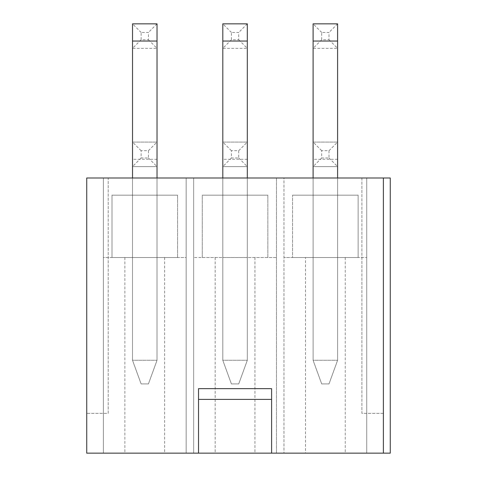 <?xml version="1.0" encoding="UTF-8"?>
<svg xmlns="http://www.w3.org/2000/svg" width="477" height="477" viewBox="0 0 477 477"><rect width="100%" height="100%" fill="white"/><g stroke="black" fill="none" stroke-linecap="round" stroke-linejoin="round"><path stroke-width="0.36" stroke-dasharray="2.38 1.79" d="M148.425 150.684L148.425 157.994L141.12 157.994L141.12 150.684L148.425 150.684L157.028 142.086L132.517 142.086L132.517 166.592L157.028 166.592L132.517 166.592L132.517 360.284L132.517 142.086L157.028 142.086L157.028 360.284L157.028 142.086M141.12 39.758L141.12 32.448L148.425 32.448L148.425 39.758L141.12 39.758L132.517 48.356L157.028 48.356L132.517 48.356L132.517 360.284L157.028 360.284L132.517 360.284L141.12 383.931L148.425 383.931L141.12 383.931L148.425 383.931L157.028 360.284L148.425 383.931L141.12 383.931L132.517 360.284L157.028 360.284L132.517 360.284L141.12 383.931L132.517 360.284L132.517 177.987M148.425 157.994L157.028 166.592M141.12 157.994L132.517 166.592M141.12 150.684L132.517 142.086M238.715 150.684L238.715 157.994L231.405 157.994L231.405 150.684L238.715 150.684L247.313 142.086L222.807 142.086L222.807 166.592L247.313 166.592L222.807 166.592L222.807 360.284L222.807 142.086L247.313 142.086L247.313 360.284L247.313 142.086M231.405 39.758L231.405 32.448L238.715 32.448L238.715 39.758L231.405 39.758L222.807 48.356L247.313 48.356L222.807 48.356L222.807 360.284L247.313 360.284L222.807 360.284L231.405 383.931L238.715 383.931L231.405 383.931L238.715 383.931L247.313 360.284L238.715 383.931L231.405 383.931L222.807 360.284L247.313 360.284L222.807 360.284L231.405 383.931L222.807 360.284L222.807 177.987M238.715 157.994L247.313 166.592M231.405 157.994L222.807 166.592M231.405 150.684L222.807 142.086M329.005 150.684L329.005 157.994L321.695 157.994L321.695 150.684L329.005 150.684L337.603 142.086L313.097 142.086L313.097 166.592L337.603 166.592L313.097 166.592L313.097 360.284L313.097 142.086L337.603 142.086L337.603 360.284L337.603 142.086M321.695 39.758L321.695 32.448L329.005 32.448L329.005 39.758L321.695 39.758L313.097 48.356L337.603 48.356L313.097 48.356L313.097 360.284L337.603 360.284L313.097 360.284L321.695 383.931L329.005 383.931L321.695 383.931L329.005 383.931L337.603 360.284L329.005 383.931L321.695 383.931L313.097 360.284L337.603 360.284L313.097 360.284L321.695 383.931L313.097 360.284L313.097 177.987M329.005 157.994L337.603 166.592M321.695 157.994L313.097 166.592M321.695 150.684L313.097 142.086M148.425 39.758L157.028 48.356L157.028 23.85L132.517 23.85L132.517 48.356M157.028 48.356L157.028 360.284L148.425 383.931L157.028 360.284L157.028 177.987M141.12 32.448L132.517 23.85M157.028 23.85L148.425 32.448M238.715 39.758L247.313 48.356L247.313 23.85L222.807 23.85L222.807 48.356M247.313 48.356L247.313 360.284L238.715 383.931L247.313 360.284L247.313 177.987M231.405 32.448L222.807 23.85M247.313 23.85L238.715 32.448M329.005 39.758L337.603 48.356L337.603 23.85L313.097 23.85L313.097 48.356M337.603 48.356L337.603 360.284L329.005 383.931L337.603 360.284L337.603 177.987M321.695 32.448L313.097 23.85M337.603 23.85L329.005 32.448M202.278 257.526L276.445 257.526L276.445 453.15L193.68 453.15L276.445 453.15L193.68 453.15L276.445 453.15L276.445 177.987L276.445 257.526L193.68 257.526L202.278 257.526L202.278 195.182L267.841 195.182L202.278 195.182L267.841 195.182L267.841 257.526L267.841 195.182L202.278 195.182L202.278 257.526M222.807 257.526L247.313 257.526L222.807 257.526L247.313 257.526L222.807 257.526L222.807 195.182L247.313 195.182L222.807 195.182L247.313 195.182L247.313 257.526L247.313 195.182L222.807 195.182L222.807 257.526M358.132 195.182L292.568 195.182L358.132 195.182L292.568 195.182L358.132 195.182L358.132 257.526L292.568 257.526L366.73 257.526L358.132 257.526L358.132 195.182M337.603 195.182L313.097 195.182L337.603 195.182L337.603 257.526L313.097 257.526L337.603 257.526L313.097 257.526L337.603 257.526L337.603 195.182L313.097 195.182L337.603 195.182L337.603 257.526L337.603 195.182M164.654 257.526L111.988 257.526L111.988 195.182L111.988 257.526L111.988 195.182L177.557 195.182L111.988 195.182L177.557 195.182L111.988 195.182L111.988 257.526L103.39 257.526L103.39 453.15L103.39 177.987L186.155 177.987L103.39 177.987L186.155 177.987L103.39 177.987L103.39 257.526L186.155 257.526L186.155 453.15L103.39 453.15L186.155 453.15L103.39 453.15L186.155 453.15L186.155 177.987L186.155 257.526L111.988 257.526L177.557 257.526L164.654 257.526L164.654 453.15M177.557 195.182L177.557 257.526L177.557 195.182M193.68 177.987L193.68 453.15L193.68 177.987L276.445 177.987L193.68 177.987L276.445 177.987L193.68 177.987L193.68 453.15L193.68 177.987M124.885 257.526L124.885 453.15M198.515 453.15L198.515 388.66L271.604 388.66L271.604 453.15M361.894 177.987L361.894 413.38L383.389 413.38L383.389 177.987L361.894 177.987L361.894 413.38L383.389 413.38L383.389 453.15L86.731 453.15L86.731 413.38L108.225 413.38L108.225 177.987L86.731 177.987L86.731 413.38L108.225 413.38L108.225 177.987L361.894 177.987M157.028 195.182L132.517 195.182L132.517 257.526L157.028 257.526L132.517 257.526L157.028 257.526L132.517 257.526L132.517 195.182L157.028 195.182L157.028 257.526L157.028 195.182L132.517 195.182L157.028 195.182L157.028 257.526L157.028 195.182M103.39 177.987L103.39 453.15L103.39 177.987M186.155 177.987L186.155 453.15L186.155 177.987M390.269 177.987L383.389 177.987L383.389 453.15L390.269 453.15M283.964 177.987L366.73 177.987L283.964 177.987L366.73 177.987L283.964 177.987L283.964 453.15L366.73 453.15L283.964 453.15L366.73 453.15L366.73 177.987L366.73 453.15L366.73 177.987L366.73 453.15L283.964 453.15L283.964 177.987M313.097 195.182L313.097 257.526L313.097 195.182M305.465 257.526L358.132 257.526L283.964 257.526L292.568 257.526L292.568 195.182L292.568 257.526L292.568 195.182L292.568 257.526L305.465 257.526L305.465 453.15M215.175 257.526L215.175 453.15M254.945 257.526L254.945 453.15M247.313 195.182L247.313 257.526L247.313 195.182M267.841 195.182L267.841 257.526L267.841 195.182M276.445 177.987L276.445 453.15L276.445 177.987M132.517 195.182L132.517 257.526L132.517 195.182M383.389 177.987L383.389 453.15M345.235 257.526L345.235 453.15M157.028 159.282L132.517 159.282M247.313 159.282L222.807 159.282M337.603 159.282L313.097 159.282"/><path stroke-width="0.72" d="M157.028 177.987L157.028 23.85L132.517 23.85L132.517 177.987M247.313 177.987L247.313 23.85L222.807 23.85L222.807 177.987M337.603 177.987L337.603 23.85L313.097 23.85L313.097 177.987M271.604 399.404L271.604 388.66L198.515 388.66L198.515 399.404L271.604 399.404L271.604 453.15L198.515 453.15L198.515 399.404M383.389 177.987L390.269 177.987L390.269 453.15L383.389 453.15L383.389 177.987L86.731 177.987L86.731 453.15L198.515 453.15M383.389 453.15L271.604 453.15M157.028 41.046L132.517 41.046M247.313 41.046L222.807 41.046M337.603 41.046L313.097 41.046"/></g></svg>
